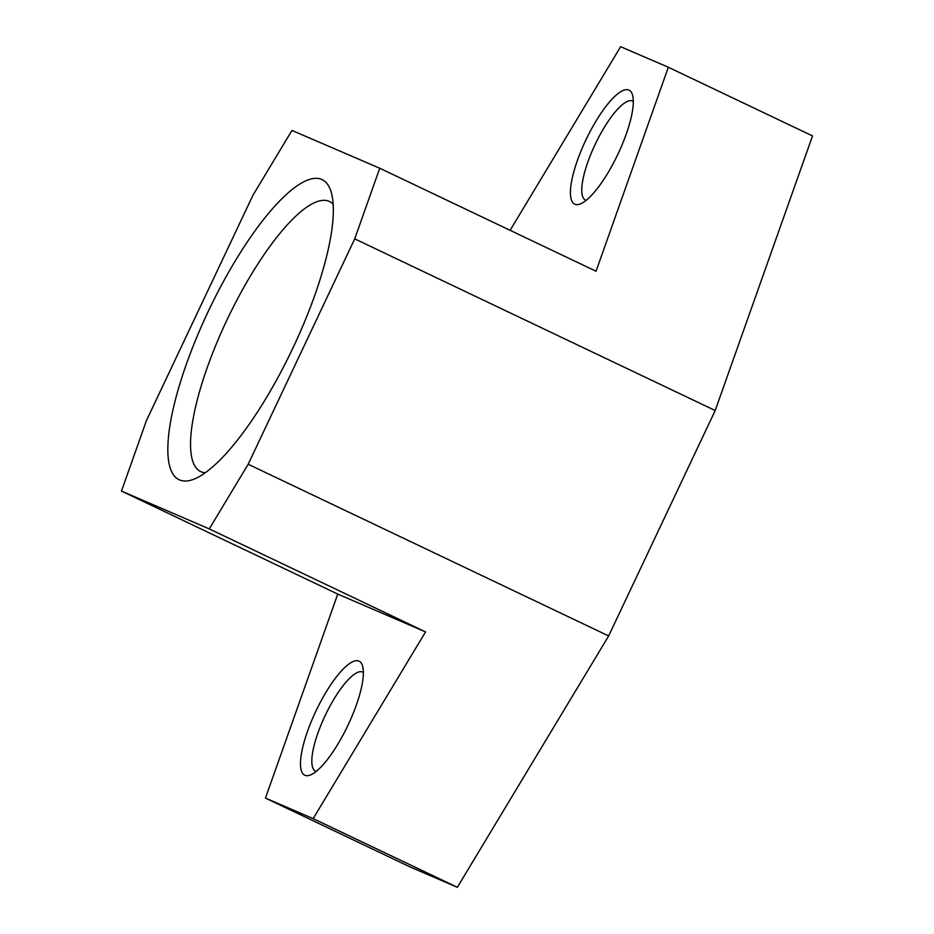 <?xml version="1.0" encoding="UTF-8"?>
<svg xmlns="http://www.w3.org/2000/svg" width="934" height="934" viewBox="0 0 934 934"><rect width="100%" height="100%" fill="white"/><g stroke="black" fill="none" stroke-linecap="round" stroke-linejoin="round"><path stroke-width="1.4" d="M304.939 775.29A63.162 17.512 -64.5 0 0 310.497 774.963A63.162 17.512 -64.5 0 0 347.752 725.718A63.162 17.512 -64.5 0 0 362.497 665.755A63.162 17.512 -64.5 0 0 358.925 661.085A63.162 17.512 -64.5 0 0 315.832 711.253A63.162 17.512 -64.5 0 0 304.939 775.29M363.361 672.468A54.861 15.213 -64.5 0 0 362.731 672.095A54.861 15.213 -64.5 0 0 362.579 672.036A54.861 15.213 -64.5 0 0 325.277 715.339A54.861 15.213 -64.5 0 0 315.552 771.145A54.861 15.213 -64.5 0 0 315.704 771.215A54.861 15.213 -64.5 0 0 316.241 771.402M574.865 204.242A63.162 17.512 -64.5 0 0 580.423 203.916A63.162 17.512 -64.5 0 0 617.678 154.67A63.162 17.512 -64.5 0 0 632.435 94.708A63.162 17.512 -64.5 0 0 628.862 90.038A63.162 17.512 -64.5 0 0 585.77 140.205A63.162 17.512 -64.5 0 0 574.865 204.242M633.287 101.421A54.861 15.213 -64.5 0 0 632.657 101.047A54.861 15.213 -64.5 0 0 632.516 100.977A54.861 15.213 -64.5 0 0 595.215 144.291A54.861 15.213 -64.5 0 0 585.49 200.098A54.861 15.213 -64.5 0 0 585.63 200.168A54.861 15.213 -64.5 0 0 586.178 200.355M179.573 479.936A166.229 46.093 -64.5 0 0 194.19 479.072A166.229 46.093 -64.5 0 0 292.225 349.479A166.229 46.093 -64.5 0 0 331.056 191.692A166.229 46.093 -64.5 0 0 321.646 179.386A166.229 46.093 -64.5 0 0 208.247 311.407A166.229 46.093 -64.5 0 0 179.573 479.936M333.158 204.312A149.603 41.493 -64.5 0 0 329.363 201.452A149.603 41.493 -64.5 0 0 328.966 201.277A149.603 41.493 -64.5 0 0 227.242 319.393A149.603 41.493 -64.5 0 0 200.705 471.588A149.603 41.493 -64.5 0 0 201.102 471.775A149.603 41.493 -64.5 0 0 205.317 472.744M379.753 168.237L291.957 130.421L253.056 195.054L146.498 420.463L121.467 491.074L209.274 528.901L248.175 464.256L354.722 238.847L379.753 168.237L596.044 271.245L668.335 67.248L620.631 46.7L510.116 230.324M121.467 491.074L337.758 594.082L265.454 798.08L409.652 866.752L457.356 887.3L608.653 635.937L715.199 410.528L812.533 135.92L668.335 67.248M265.454 798.08L313.159 818.628L457.356 887.3M248.175 464.256L608.653 635.937M209.274 528.901L425.554 631.909L313.159 818.628M354.722 238.847L715.199 410.528M337.758 594.082L425.554 631.909"/></g></svg>
